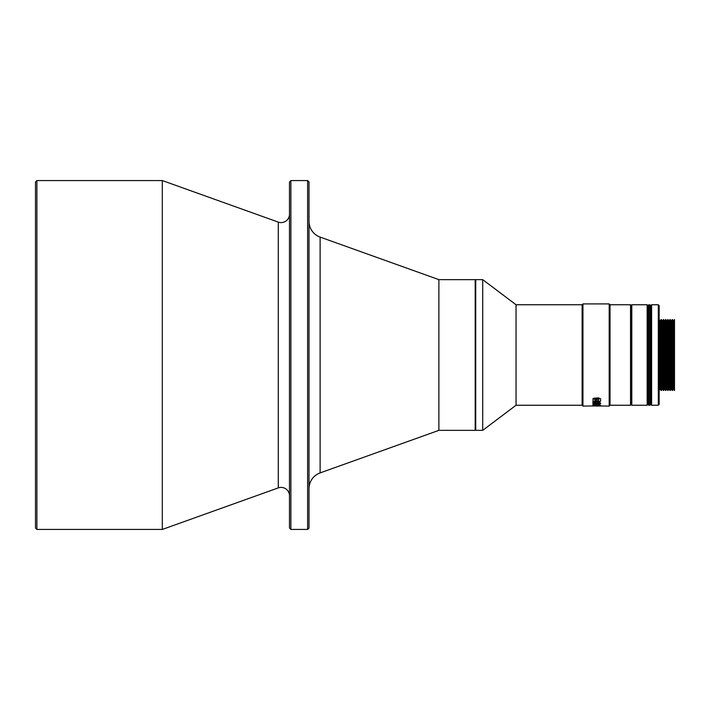 <?xml version="1.0" encoding="UTF-8"?>
<svg xmlns="http://www.w3.org/2000/svg" width="710" height="710" viewBox="0 0 710 710"><rect width="100%" height="100%" fill="white"/><g stroke="black" fill="none" stroke-linecap="round" stroke-linejoin="round"><path stroke-width="1.06" d="M482.711 279.642L482.711 430.358L475.735 430.358L475.735 279.642L482.711 279.642L516.046 304.759L516.046 405.241L482.711 430.358M582.111 403.289L582.111 304.759L582.111 405.241L516.046 405.241M609.189 303.924L609.189 406.076L610.023 405.241L610.023 355L610.023 405.241L630.542 405.241L630.542 304.759L610.023 304.759L610.023 355L610.023 304.759L609.189 303.924L582.954 303.924L582.111 304.759L516.046 304.759M582.111 405.241L582.954 406.076L582.954 303.924M600.536 398.692L598.468 397.911L593.56 398.212L592.885 401.114L593.64 401.7L597.252 401.789L597.252 399.899L595.876 399.899L595.876 401.052L595.122 401.043L594.625 399.508L595.087 398.913L597.669 398.851L598.894 399.579L598.068 401.789L599.595 401.745L600.571 401.23L600.642 399.127A51.91 5.653 -93.7 0 1 600.536 398.692M593.09 398.567L592.885 399.144M594.616 404.54L593.054 404.833L593.311 405.836L600.553 405.658L599.764 404.629L594.616 404.54M592.85 406.04L597.092 405.934M609.189 406.076L592.85 405.934M598.202 405.934L600.491 405.934M582.954 406.076L594.749 405.934M596.276 403.342A385.903 338.688 -130.6 0 1 592.912 402.898L592.912 403.786A385.317 341.395 -51.7 0 0 596.276 403.378L596.276 403.378M592.921 404.549L592.921 404.034L597.705 403.484L592.921 402.623L592.921 401.869L600.616 402.969L600.616 403.724L592.921 404.549M598.752 406.076L596.471 406.04L598.752 406.076M598.53 404.975L594.794 404.984L594.785 405.694L598.53 405.694L598.832 405.17L598.148 404.931M592.921 402.357L597.705 403.253M600.616 403.457L592.921 404.034M592.912 403.52A386.87 343.019 -51.6 0 0 595.388 403.227M598.832 405.17L598.53 404.7M598.148 404.664L594.607 405.179M592.885 405.383L594.652 405.898M598.778 405.623L600.553 405.383M598.068 401.532L599.95 401.39L600.642 400.609M592.885 400.857L593.64 401.443L597.252 401.54M594.625 399.268L595.087 398.674L597.669 398.612L598.699 398.834L598.894 399.579M289.485 214.225A8.369 8.369 -90 0 1 278.284 222.106L162.306 180.562L36.893 180.562L36.893 529.438L162.306 529.438L162.306 180.562M289.485 495.775A8.369 8.369 90 0 0 278.284 487.894L162.306 529.438M475.735 417.773L475.176 417.933M475.735 292.227L475.176 292.067M320.121 472.904L320.121 237.096L438.886 279.642L438.886 430.358L320.121 472.904A16.747 16.747 90 0 0 309.019 488.666M438.886 430.358L475.176 430.358L475.176 279.642L438.886 279.642M307.625 180.562L309.019 181.955L309.019 528.045L307.625 529.438L307.625 180.562L290.878 180.562L290.878 529.438L307.625 529.438M290.878 180.562L289.485 181.955L289.485 528.045L290.878 529.438M36.893 529.438L35.5 528.045L35.5 181.955L36.893 180.562M320.121 237.096A16.747 16.747 -90 0 1 309.019 221.334M659.146 390.447L659.146 319.553M659.191 319.553L659.883 320.751L659.883 389.249L659.191 390.447M659.883 389.249L661.4 390.447L661.4 319.553L661.125 390.447M659.883 320.751L660.433 320.751L660.433 389.249M660.433 320.751L661.125 319.553M661.4 319.553L662.093 320.751L662.093 389.249L661.4 390.447M662.093 389.249L663.619 390.447L663.619 319.553L663.344 390.447M662.093 320.751L662.652 320.751L662.652 389.249M662.652 320.751L663.344 319.553M663.619 319.553L664.311 320.751L664.311 389.249L663.619 390.447M664.311 389.249L665.838 390.447L665.838 319.553L666.53 320.751L666.53 389.249L665.838 390.447M664.311 320.751L664.862 320.751L664.862 389.249M664.862 320.751L665.554 319.553L665.554 390.447M666.53 389.249L668.048 390.447L668.048 319.553L667.773 390.447M666.53 320.751L667.08 320.751L667.08 389.249M667.08 320.751L667.773 319.553M668.048 319.553L668.74 320.751L668.74 389.249L668.048 390.447M668.74 389.249L670.267 390.447L670.267 319.553L669.991 390.447M668.74 320.751L669.299 320.751L669.299 389.249M669.299 320.751L669.991 319.553M670.267 319.553L670.959 320.751L670.959 389.249L670.267 390.447M670.959 389.249L672.476 390.447L672.476 319.553L672.201 390.447M670.959 320.751L671.509 320.751L671.509 389.249M671.509 320.751L672.201 319.553M658.312 405.241L659.146 404.398L659.146 305.602L658.312 304.759L651.611 304.759L651.611 405.241L658.312 405.241L658.312 304.759M672.476 319.553L673.169 320.751L673.169 389.249L672.476 390.447M674.42 390.447L674.5 319.553L674.5 390.447L673.169 389.249M673.169 320.751L673.728 320.751L673.728 389.249M673.728 320.751L674.42 319.553M631.793 304.759L631.243 305.318L631.243 404.682L631.793 405.241L647.147 405.241L647.147 304.759L631.793 304.759L631.793 405.241M651.611 405.241L650.777 404.398L650.777 305.602L651.611 304.759M650.777 305.602L648.825 304.759L648.825 405.241L647.981 404.398L647.147 405.241M650.777 404.398L649.943 405.241L649.943 304.759M647.147 304.759L647.981 305.602L647.981 404.398M647.981 305.602L648.825 304.759M582.111 355L582.111 399.801M278.284 222.106L278.284 487.894M649.943 405.241L648.825 405.241"/></g></svg>
